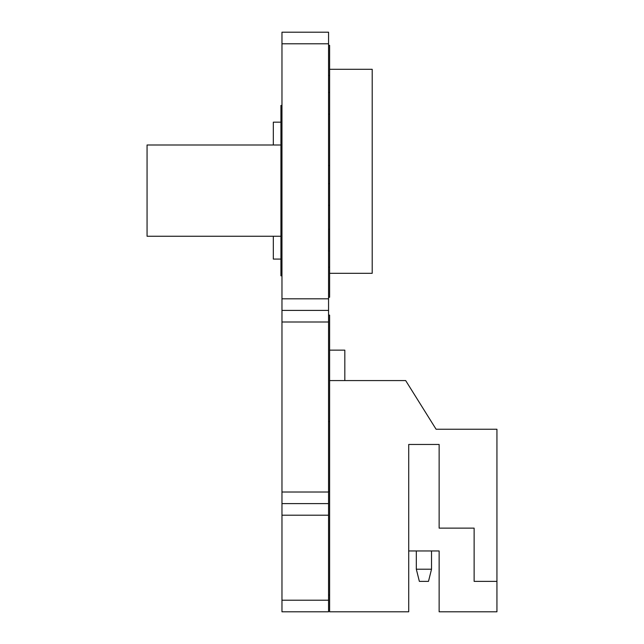 <?xml version="1.0" encoding="UTF-8"?>
<svg xmlns="http://www.w3.org/2000/svg" width="644" height="644" viewBox="0 0 644 644"><rect width="100%" height="100%" fill="white"/><g stroke="black" fill="none" stroke-linecap="round" stroke-linejoin="round"><path stroke-width="0.97" d="M328.561 43.792L328.561 32.2L281.967 32.2L281.967 298.816L328.561 298.816L328.561 43.792L281.967 43.792M328.561 515.2L281.967 515.2L281.967 611.8L328.561 611.8L328.561 298.816M281.967 600.208L328.561 600.208M328.561 322L281.967 322L281.967 503.608L328.561 503.608M281.967 492.016L328.561 492.016M328.561 310.408L281.967 310.408L281.967 322M281.967 503.608L281.967 515.2M281.967 298.816L281.967 310.408M329.607 69.294L372.2 69.294L372.2 273.314L329.607 273.314M328.561 45.338L329.607 45.338L329.607 297.27L328.561 297.27M280.929 213.438L281.967 213.438M281.967 275.809L280.929 275.809L280.929 144.989L147.057 144.989L147.057 236.259L280.929 236.259M328.561 183.669L329.607 183.669M329.607 205.307L328.561 205.307M328.561 267.131L329.607 267.131M328.561 92.478L329.607 92.478M329.607 114.117L328.561 114.117M328.561 491.589L329.607 491.589L329.607 595.04L328.561 595.04M280.929 144.989L280.929 105.439L281.967 105.439M281.967 167.81L280.929 167.81M329.607 75.477L328.561 75.477M328.561 315.125L329.607 315.125L329.607 491.589M329.607 421.611L328.561 421.611M329.607 165.508L328.561 165.508M328.561 229.264L329.607 229.264M329.607 250.902L328.561 250.902M408.715 550.95L439.136 550.95L439.136 611.8L496.943 611.8L496.943 429.25L436.093 429.25L405.672 380.572L329.607 380.572M329.607 595.04L329.607 611.8L408.715 611.8L408.715 444.465L439.136 444.465L439.136 528.128L474.129 528.128L474.129 581.371L496.943 581.371M329.607 350.143L344.822 350.143L344.822 380.572M431.528 550.95L431.528 569.207L428.485 581.371L419.357 581.371L416.322 569.207L416.322 550.95M416.322 569.207L431.528 569.207M273.322 236.259L273.322 259.081L280.929 259.081M273.322 144.989L273.322 122.167L280.929 122.167"/></g></svg>
